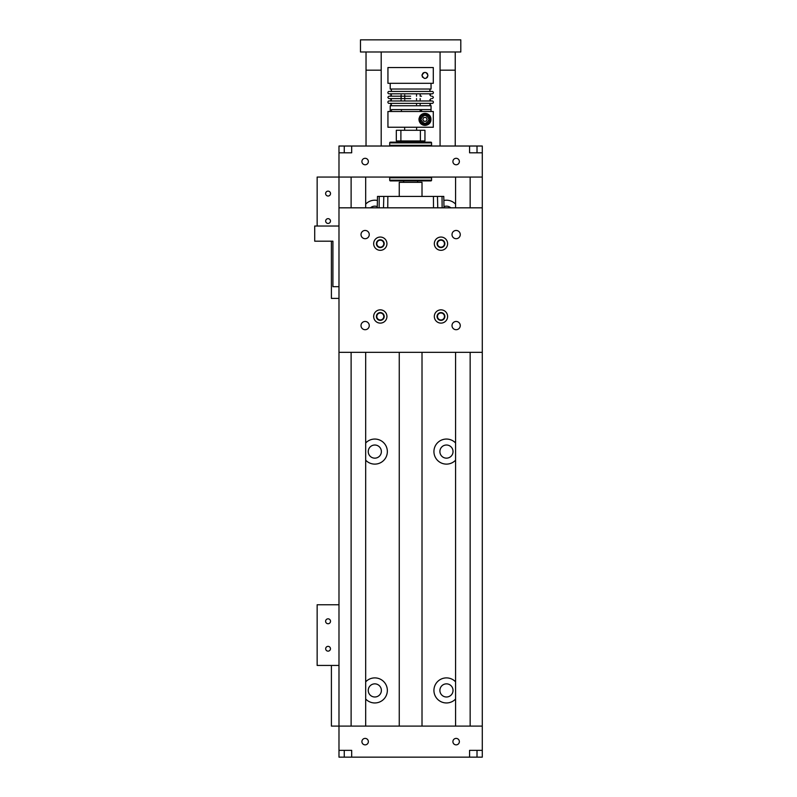 <?xml version="1.0" encoding="UTF-8"?>
<svg xmlns="http://www.w3.org/2000/svg" width="797" height="797" viewBox="0 0 797 797"><rect width="100%" height="100%" fill="white"/><g stroke="black" fill="none" stroke-linecap="round" stroke-linejoin="round"><path stroke-width="1.2" d="M443.979 206.662A6.565 6.565 0 0 1 450.823 207.828M370.446 207.828A6.565 6.565 0 0 1 377.29 206.652M446.459 696.996A6.565 6.565 0 0 1 439.894 690.431A6.565 6.565 0 0 1 446.459 683.856A6.565 6.565 0 0 1 453.035 690.431A6.565 6.565 0 0 1 446.459 696.996M374.809 696.996A6.565 6.565 0 0 1 368.244 690.431A6.565 6.565 0 0 1 374.809 683.856A6.565 6.565 0 0 1 381.374 690.431A6.565 6.565 0 0 1 374.809 696.996M374.809 458.155A6.565 6.565 0 0 1 368.244 451.58A6.565 6.565 0 0 1 374.809 445.015A6.565 6.565 0 0 1 381.374 451.58A6.565 6.565 0 0 1 374.809 458.155M446.459 458.155A6.565 6.565 0 0 1 439.894 451.58A6.565 6.565 0 0 1 446.459 445.015A6.565 6.565 0 0 1 453.035 451.58A6.565 6.565 0 0 1 446.459 458.155M455.585 204.142A12.543 12.543 0 0 0 443.869 200.475M377.399 200.465A12.543 12.543 0 0 0 365.684 204.142M455.585 681.824A12.543 12.543 0 0 0 433.927 690.431A12.543 12.543 0 0 0 455.585 699.029M365.684 699.019A12.543 12.543 0 0 0 387.352 690.431A12.543 12.543 0 0 0 365.684 681.833M365.684 460.178A12.543 12.543 0 0 0 387.352 451.58A12.543 12.543 0 0 0 365.684 442.993M455.585 442.983A12.543 12.543 0 0 0 433.927 451.58A12.543 12.543 0 0 0 455.585 460.188M482.285 726.097L482.285 352.334L338.984 352.334L338.984 726.097L482.285 726.097L482.285 750.356L469.572 750.356L469.572 757.15L482.285 757.15L482.285 750.356M482.285 207.828L482.285 177.064L338.984 177.064L338.984 207.828L482.285 207.828L482.285 352.334M470.15 726.097L470.15 352.334M470.15 207.828L470.15 177.064M351.118 726.097L351.118 352.334M351.118 207.828L351.118 177.064M455.585 726.097L455.585 352.334M455.585 207.828L455.585 177.064M365.684 177.064L365.684 207.828M365.684 352.334L365.684 726.097M456.133 738.401A3.228 3.228 0 0 0 452.905 741.628A3.228 3.228 0 0 0 456.133 744.866A3.228 3.228 0 0 0 459.361 741.628A3.228 3.228 0 0 0 456.133 738.401M365.136 738.401A3.228 3.228 0 0 0 361.908 741.628A3.228 3.228 0 0 0 365.136 744.866A3.228 3.228 0 0 0 368.363 741.628A3.228 3.228 0 0 0 365.136 738.401M351.686 757.15L351.686 750.356L338.984 750.356L338.984 757.15L469.572 757.15M477.014 757.15L477.014 750.356M338.984 750.356L338.984 726.097L331.403 726.097L331.403 665.435L338.984 665.435M344.254 757.15L344.254 750.356M422.012 196.421L422.012 182.334L399.257 182.334L399.257 196.421M365.136 164.77A3.228 3.228 0 0 0 368.363 161.532A3.228 3.228 0 0 0 365.136 158.304A3.228 3.228 0 0 0 361.908 161.532A3.228 3.228 0 0 0 365.136 164.77M456.133 164.77A3.228 3.228 0 0 0 459.361 161.532A3.228 3.228 0 0 0 456.133 158.304A3.228 3.228 0 0 0 452.905 161.532A3.228 3.228 0 0 0 456.133 164.77M338.984 152.815L351.686 152.815L351.686 146.02L338.984 146.02L338.984 177.064L317.146 177.064L317.146 226.029M351.686 146.02L366.032 146.02L366.032 51.984L381.195 51.984L381.195 146.02L440.074 146.02L440.074 51.984L455.236 51.984L455.236 146.02L469.572 146.02L469.572 152.815L482.285 152.815L482.285 177.064M482.285 152.815L482.285 146.02L469.572 146.02M344.254 146.02L344.254 152.815M477.014 152.815L477.014 146.02M430.848 177.064A0.717 0.717 0 0 1 431.566 177.781L431.566 180.192A0.717 0.717 0 0 1 430.848 180.909L390.42 180.909A0.717 0.717 0 0 1 389.703 180.192L389.703 177.781A0.717 0.717 0 0 1 390.42 177.064M390.42 146.02A0.717 0.717 0 0 1 389.703 145.303L389.703 142.892A0.717 0.717 0 0 1 390.42 142.175L430.848 142.175A0.717 0.717 0 0 1 431.566 142.892L431.566 145.303A0.717 0.717 0 0 1 430.848 146.02M422.589 142.175L422.589 140.959M398.679 142.175L398.679 140.959M420.378 130.29L424.95 130.29L424.95 140.959L400.891 140.959L400.891 130.29L420.378 130.29L420.378 140.959M400.891 140.959L396.318 140.959L396.318 130.29L400.891 130.29M455.236 70.186L440.074 70.186M455.236 146.02L440.074 146.02M381.195 70.186L366.032 70.186M381.195 146.02L366.032 146.02M360.473 51.984L460.796 51.984L460.796 39.85L360.473 39.85L360.473 51.984M389.085 103.371A1.196 1.196 0 0 1 387.9 102.175A1.196 1.196 0 0 1 389.085 100.98L432.173 100.98A1.196 1.196 0 0 1 433.369 102.175A1.196 1.196 0 0 1 432.173 103.371L389.085 103.371L390.211 103.371L391.407 104.566L390.211 105.752L431.057 105.752L431.057 109.578L391.506 109.578L391.506 111.49M428.099 91.426L431.057 91.426A1.196 1.196 0 0 1 429.862 90.23A1.196 1.196 0 0 1 431.057 89.035L390.211 89.035A1.196 1.196 0 0 1 391.407 90.23A1.196 1.196 0 0 1 390.211 91.426L391.546 91.426M431.057 91.426L389.085 91.426A1.196 1.196 0 0 0 387.9 92.621A1.196 1.196 0 0 0 389.085 93.817L432.173 93.817A1.196 1.196 0 0 0 433.369 92.621A1.196 1.196 0 0 0 432.173 91.426L390.211 91.426M429.334 93.817L427.371 93.817M426.963 93.817L421.493 93.817M401.08 95.012L401.08 98.589L399.775 98.589M410.634 98.589L389.085 98.589L410.634 98.589M416.532 93.817L416.532 96.198M416.532 98.589L416.532 99.784M416.532 103.371L416.532 104.566M387.94 83.306L433.299 83.306L433.299 67.546L387.94 67.546L387.94 83.306M410.634 127.251L387.94 127.251L387.94 111.49L433.299 111.49L433.299 127.251L410.634 127.251M427.67 74.151A2.989 2.989 0 0 0 425.13 72.437M424.572 72.467A2.989 2.989 0 0 0 422.619 73.573M422.051 74.749A2.989 2.989 0 0 0 421.982 75.426C424.124 71.451 426.116 71.451 427.949 75.426C426.116 79.401 424.124 79.401 421.982 75.426M431.028 109.578L431.028 111.49M401.429 109.578L401.429 111.49M419.162 120.775A5.968 5.968 0 0 0 430.938 119.371C431.197 126.404 420.238 128.158 418.993 119.371C420.208 110.614 431.217 112.327 430.938 119.371A5.968 5.968 0 0 0 427.64 114.031M427.551 113.991A5.968 5.968 0 0 0 425.718 113.443M425.618 113.433A5.968 5.968 0 0 0 423.526 113.572M423.476 113.592A5.968 5.968 0 0 0 421.324 114.638M421.264 114.678A5.968 5.968 0 0 0 419.63 116.681M419.162 117.946A5.968 5.968 0 0 0 418.993 119.171M431.038 85.219L431.028 83.306M429.742 119.371A4.772 4.772 0 0 1 424.96 124.143A4.772 4.772 0 0 1 420.188 119.371A4.772 4.772 0 0 1 424.96 114.599A4.772 4.772 0 0 1 429.742 119.371M399.108 91.426L390.49 91.426M410.634 96.198L389.085 96.198L410.634 96.198M404.737 100.98L404.737 99.784M404.737 98.589L404.737 95.012M401.13 95.012L401.13 98.589M401.13 99.784L401.13 100.98M420.139 104.566L420.139 103.371M420.139 99.784L420.139 98.589M420.139 96.198L420.139 93.817M420.139 111.49L420.139 109.578L420.139 111.012L421.573 111.012L421.573 109.578M422.28 76.721A2.989 2.989 0 0 0 422.619 77.269M424.064 78.265A2.989 2.989 0 0 0 427.67 76.691M418.993 119.371A5.968 5.968 0 0 0 419.162 120.765M393.748 91.426L398.659 91.426M422.161 91.426L427.82 91.426M427.172 119.361L426.056 117.458L423.855 117.468L422.759 119.381L423.874 121.283L426.076 121.274L427.172 119.361M420.188 93.817L420.188 96.198L421.493 96.198M328.065 218.657A2.391 2.391 0 0 1 330.456 221.048A2.391 2.391 0 0 1 328.065 223.439A2.391 2.391 0 0 1 325.674 221.048A2.391 2.391 0 0 1 328.065 218.657M328.065 191.131A2.451 2.451 0 0 1 330.516 193.581A2.451 2.451 0 0 1 328.065 196.032A2.451 2.451 0 0 1 325.614 193.581A2.451 2.451 0 0 1 328.065 191.131M331.403 241.192L331.403 298.397L338.984 298.397M328.065 646.357A2.391 2.391 0 0 1 330.456 648.748A2.391 2.391 0 0 1 328.065 651.139A2.391 2.391 0 0 1 325.674 648.748A2.391 2.391 0 0 1 328.065 646.357M328.065 618.831A2.451 2.451 0 0 1 330.516 621.281A2.451 2.451 0 0 1 328.065 623.732A2.451 2.451 0 0 1 325.614 621.281A2.451 2.451 0 0 1 328.065 618.831M338.984 604.764L317.146 604.764L317.146 665.435L331.403 665.435M380.299 319.966A3.487 3.487 0 0 1 376.812 316.479A3.487 3.487 0 0 1 380.299 312.992A3.487 3.487 0 0 1 383.785 316.479A3.487 3.487 0 0 1 380.299 319.966M440.97 319.966A3.487 3.487 0 0 1 437.483 316.479A3.487 3.487 0 0 1 440.97 312.992A3.487 3.487 0 0 1 444.457 316.479A3.487 3.487 0 0 1 440.97 319.966M440.97 247.17A3.487 3.487 0 0 1 437.483 243.683A3.487 3.487 0 0 1 440.97 240.196A3.487 3.487 0 0 1 444.457 243.683A3.487 3.487 0 0 1 440.97 247.17M380.299 247.17A3.487 3.487 0 0 1 376.812 243.683A3.487 3.487 0 0 1 380.299 240.196A3.487 3.487 0 0 1 383.785 243.683A3.487 3.487 0 0 1 380.299 247.17M440.97 309.844A6.635 6.635 0 0 0 434.325 316.479A6.635 6.635 0 0 0 440.97 323.114A6.635 6.635 0 0 0 447.605 316.479A6.635 6.635 0 0 0 440.97 309.844M380.299 309.844A6.635 6.635 0 0 0 373.663 316.479A6.635 6.635 0 0 0 380.299 323.114A6.635 6.635 0 0 0 386.934 316.479A6.635 6.635 0 0 0 380.299 309.844M440.97 237.048A6.635 6.635 0 0 0 434.325 243.683A6.635 6.635 0 0 0 440.97 250.318A6.635 6.635 0 0 0 447.605 243.683A6.635 6.635 0 0 0 440.97 237.048M380.299 237.048A6.635 6.635 0 0 0 373.663 243.683A6.635 6.635 0 0 0 380.299 250.318A6.635 6.635 0 0 0 386.934 243.683A6.635 6.635 0 0 0 380.299 237.048M456.133 321.46A4.124 4.124 0 0 0 452.009 325.584A4.124 4.124 0 0 0 456.133 329.709A4.124 4.124 0 0 0 460.258 325.584A4.124 4.124 0 0 0 456.133 321.46M365.136 321.46A4.124 4.124 0 0 0 361.011 325.584A4.124 4.124 0 0 0 365.136 329.709A4.124 4.124 0 0 0 369.26 325.584A4.124 4.124 0 0 0 365.136 321.46M456.133 230.453A4.124 4.124 0 0 0 452.009 234.577A4.124 4.124 0 0 0 456.133 238.701A4.124 4.124 0 0 0 460.258 234.577A4.124 4.124 0 0 0 456.133 230.453M365.136 230.453A4.124 4.124 0 0 0 361.011 234.577A4.124 4.124 0 0 0 365.136 238.701A4.124 4.124 0 0 0 369.26 234.577A4.124 4.124 0 0 0 365.136 230.453M440.97 312.583A3.895 3.895 0 0 0 437.065 316.479A3.895 3.895 0 0 0 440.97 320.374A3.895 3.895 0 0 0 444.865 316.479A3.895 3.895 0 0 0 440.97 312.583M440.97 239.787A3.895 3.895 0 0 0 437.065 243.683A3.895 3.895 0 0 0 440.97 247.578A3.895 3.895 0 0 0 444.865 243.683A3.895 3.895 0 0 0 440.97 239.787M380.299 312.583A3.895 3.895 0 0 0 376.403 316.479A3.895 3.895 0 0 0 380.299 320.374A3.895 3.895 0 0 0 384.194 316.479A3.895 3.895 0 0 0 380.299 312.583M380.299 239.787A3.895 3.895 0 0 0 376.403 243.683A3.895 3.895 0 0 0 380.299 247.578A3.895 3.895 0 0 0 384.194 243.683A3.895 3.895 0 0 0 380.299 239.787M338.984 352.334L338.984 207.828M377.26 207.828L377.479 196.421L443.79 196.421L443.999 207.828M442.026 196.421L442.126 207.828M437.463 196.421L437.762 207.828M433.429 196.421L433.498 207.828M387.84 196.421L387.76 207.828M383.805 196.421L383.506 207.828M379.233 196.421L379.143 207.828M338.984 226.029L314.715 226.029L314.715 241.192L332.917 241.192L332.917 286.691L338.984 286.691M431.566 180.192L389.703 180.192M431.566 177.781L389.703 177.781M389.703 142.892L431.566 142.892M389.703 145.303L431.566 145.303M429.025 119.371C426.315 124.611 423.615 124.611 420.906 119.371C423.615 114.13 426.315 114.13 429.025 119.371M422.012 352.334L422.012 726.097M417.608 182.334L417.608 180.909M416.602 127.251L416.602 130.29M399.257 352.334L399.257 726.097M403.661 182.334L403.661 180.909M404.667 127.251L404.667 130.29M431.057 105.752L429.862 104.566L431.057 103.371M431.057 100.98L429.862 99.784L431.057 98.589M431.057 96.198L429.862 95.012L431.057 93.817M390.211 96.198L391.407 95.012L390.211 93.817M390.211 100.98L391.407 99.784L390.211 98.589M431.057 89.035L431.057 85.219M432.173 98.589C433.717 97.792 433.717 96.995 432.173 96.198M401.08 100.98L401.08 99.784M420.188 104.566L420.188 103.371M420.188 99.784L420.188 98.589M390.211 111.49L390.211 105.752M390.211 89.035L390.211 83.306M389.085 96.198C387.551 96.995 387.551 97.792 389.085 98.589"/></g></svg>
